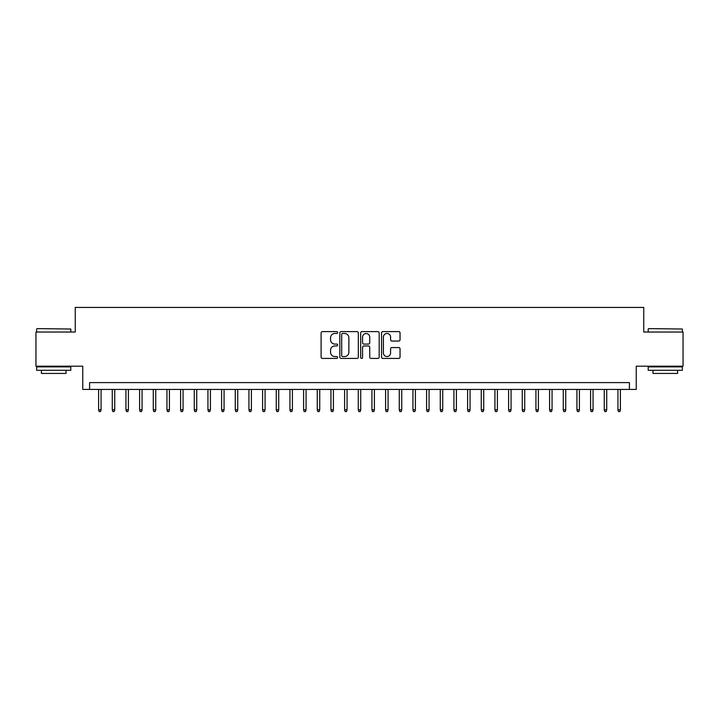 <?xml version="1.0" encoding="UTF-8"?>
<svg xmlns="http://www.w3.org/2000/svg" width="719" height="719" viewBox="0 0 719 719"><rect width="100%" height="100%" fill="white"/><g stroke="black" fill="none" stroke-linecap="round" stroke-linejoin="round"><path stroke-width="1.08" d="M337.633 332.538A0.935 0.935 0 0 0 336.699 331.603L322.445 331.603A1.339 1.339 0 0 0 321.105 332.942L321.105 357.082A1.339 1.339 0 0 0 322.445 358.43L336.699 358.43A0.935 0.935 0 0 0 337.633 357.487A0.935 0.935 0 0 0 336.699 356.552L334.847 356.552A4.296 4.296 0 0 1 330.56 352.256L330.56 350.243A4.296 4.296 0 0 1 334.847 345.956L336.699 345.956A0.935 0.935 0 0 0 337.633 345.012A0.935 0.935 0 0 0 336.699 344.077L334.847 344.077A4.296 4.296 0 0 1 330.56 339.781L330.56 337.768A4.296 4.296 0 0 1 334.847 333.481L336.699 333.481A0.935 0.935 0 0 0 337.633 332.538M398.703 341.058A1.339 1.339 0 0 0 400.043 339.719L400.043 332.942A1.339 1.339 0 0 0 398.703 331.603L382.876 331.603A1.339 1.339 0 0 0 381.537 332.942L381.537 357.082A1.339 1.339 0 0 0 382.876 358.43L398.703 358.43A1.339 1.339 0 0 0 400.043 357.082L400.043 348.904A1.339 1.339 0 0 0 398.703 347.565L391.927 347.565A1.339 1.339 0 0 0 390.588 348.904L390.588 352.966A3.586 3.586 0 0 1 387.002 356.552A3.586 3.586 0 0 1 383.407 352.966L383.407 337.067A3.586 3.586 0 0 1 387.002 333.481A3.586 3.586 0 0 1 390.588 337.067L390.588 339.719A1.339 1.339 0 0 0 391.927 341.058L398.703 341.058M629.413 389.428L636.243 389.428L636.243 366.196L683.05 366.196L683.05 332.034L643.757 332.034L643.757 307.435L75.243 307.435L75.243 332.034L35.95 332.034L35.95 366.196L82.757 366.196L82.757 389.428L629.413 389.428L629.413 382.598L89.587 382.598L89.587 389.428M358.323 332.942A1.339 1.339 0 0 0 356.983 331.603L341.157 331.603A1.339 1.339 0 0 0 339.817 332.942L339.817 357.082A1.339 1.339 0 0 0 341.157 358.43L356.983 358.43A1.339 1.339 0 0 0 358.323 357.082L358.323 332.942M362.017 331.603L377.843 331.603A1.339 1.339 0 0 1 379.183 332.942L379.183 357.082A1.339 1.339 0 0 1 377.843 358.43L371.067 358.43A1.339 1.339 0 0 1 369.728 357.082L369.728 347.295A1.339 1.339 0 0 0 368.389 345.956L363.895 345.956A1.339 1.339 0 0 0 362.556 347.295L362.556 357.487A0.935 0.935 0 0 1 361.612 358.43A0.935 0.935 0 0 1 360.677 357.487L360.677 332.942A1.339 1.339 0 0 1 362.017 331.603M342.63 333.481A0.935 0.935 0 0 0 341.696 334.416L341.696 355.608A0.935 0.935 0 0 0 342.63 356.552L344.581 356.552A4.296 4.296 0 0 0 348.868 352.256L348.868 337.768A4.296 4.296 0 0 0 344.581 333.481L342.63 333.481M369.728 337.13A3.586 3.586 0 0 0 366.142 333.544A3.586 3.586 0 0 0 362.556 337.13L362.556 342.729A1.339 1.339 0 0 0 363.895 344.077L368.389 344.077A1.339 1.339 0 0 0 369.728 342.729L369.728 337.13M101.073 409.794L100.525 411.565L99.159 411.565L98.611 409.794L101.073 409.794L101.073 389.428M98.611 409.794L98.611 389.428M37.046 328.61L70.804 329.023L37.046 328.61M53.718 370.294L36.633 370.294L36.633 366.879L70.804 366.879L70.804 370.294L53.718 370.294M66.013 370.294L66.013 373.44L41.414 373.44L41.414 370.294M648.61 328.61L682.367 329.023L648.61 328.61M665.282 370.294L648.196 370.294L648.196 366.879L682.367 366.879L682.367 370.294L665.282 370.294M677.586 370.294L677.586 373.44L652.987 373.44L652.987 370.294M114.734 409.794L114.186 411.565L112.82 411.565L112.281 409.794L114.734 409.794L114.734 389.428M112.281 409.794L112.281 389.428M128.404 409.794L127.856 411.565L126.49 411.565L125.942 409.794L128.404 409.794L128.404 389.428M125.942 409.794L125.942 389.428M142.065 409.794L141.526 411.565L140.16 411.565L139.612 409.794L142.065 409.794L142.065 389.428M139.612 409.794L139.612 389.428M155.735 409.794L155.187 411.565L153.821 411.565L153.273 409.794L155.735 409.794L155.735 389.428M153.273 409.794L153.273 389.428M169.405 409.794L168.857 411.565L167.491 411.565L166.943 409.794L169.405 409.794L169.405 389.428M166.943 409.794L166.943 389.428M183.066 409.794L182.518 411.565L181.152 411.565L180.604 409.794L183.066 409.794L183.066 389.428M180.604 409.794L180.604 389.428M196.736 409.794L196.188 411.565L194.822 411.565L194.274 409.794L196.736 409.794L196.736 389.428M194.274 409.794L194.274 389.428M210.397 409.794L209.858 411.565L208.483 411.565L207.944 409.794L210.397 409.794L210.397 389.428M207.944 409.794L207.944 389.428M224.067 409.794L223.519 411.565L222.153 411.565L221.605 409.794L224.067 409.794L224.067 389.428M221.605 409.794L221.605 389.428M237.737 409.794L237.189 411.565L235.823 411.565L235.275 409.794L237.737 409.794L237.737 389.428M235.275 409.794L235.275 389.428M251.398 409.794L250.85 411.565L249.484 411.565L248.936 409.794L251.398 409.794L251.398 389.428M248.936 409.794L248.936 389.428M265.068 409.794L264.52 411.565L263.154 411.565L262.606 409.794L265.068 409.794L265.068 389.428M262.606 409.794L262.606 389.428M278.729 409.794L278.181 411.565L276.815 411.565L276.276 409.794L278.729 409.794L278.729 389.428M276.276 409.794L276.276 389.428M292.399 409.794L291.851 411.565L290.485 411.565L289.937 409.794L292.399 409.794L292.399 389.428M289.937 409.794L289.937 389.428M306.06 409.794L305.521 411.565L304.155 411.565L303.607 409.794L306.06 409.794L306.06 389.428M303.607 409.794L303.607 389.428M319.73 409.794L319.182 411.565L317.816 411.565L317.268 409.794L319.73 409.794L319.73 389.428M317.268 409.794L317.268 389.428M333.4 409.794L332.852 411.565L331.486 411.565L330.938 409.794L333.4 409.794L333.4 389.428M330.938 409.794L330.938 389.428M347.061 409.794L346.513 411.565L345.147 411.565L344.608 409.794L347.061 409.794L347.061 389.428M344.608 409.794L344.608 389.428M360.731 409.794L360.183 411.565L358.817 411.565L358.269 409.794L360.731 409.794L360.731 389.428M358.269 409.794L358.269 389.428M374.392 409.794L373.853 411.565L372.487 411.565L371.939 409.794L374.392 409.794L374.392 389.428M371.939 409.794L371.939 389.428M388.062 409.794L387.514 411.565L386.148 411.565L385.6 409.794L388.062 409.794L388.062 389.428M385.6 409.794L385.6 389.428M401.732 409.794L401.184 411.565L399.818 411.565L399.27 409.794L401.732 409.794L401.732 389.428M399.27 409.794L399.27 389.428M415.393 409.794L414.845 411.565L413.479 411.565L412.94 409.794L415.393 409.794L415.393 389.428M412.94 409.794L412.94 389.428M429.063 409.794L428.515 411.565L427.149 411.565L426.601 409.794L429.063 409.794L429.063 389.428M426.601 409.794L426.601 389.428M442.724 409.794L442.185 411.565L440.819 411.565L440.271 409.794L442.724 409.794L442.724 389.428M440.271 409.794L440.271 389.428M456.394 409.794L455.846 411.565L454.48 411.565L453.932 409.794L456.394 409.794L456.394 389.428M453.932 409.794L453.932 389.428M470.064 409.794L469.516 411.565L468.15 411.565L467.602 409.794L470.064 409.794L470.064 389.428M467.602 409.794L467.602 389.428M483.725 409.794L483.177 411.565L481.811 411.565L481.263 409.794L483.725 409.794L483.725 389.428M481.263 409.794L481.263 389.428M497.395 409.794L496.847 411.565L495.481 411.565L494.933 409.794L497.395 409.794L497.395 389.428M494.933 409.794L494.933 389.428M511.056 409.794L510.517 411.565L509.142 411.565L508.603 409.794L511.056 409.794L511.056 389.428M508.603 409.794L508.603 389.428M524.726 409.794L524.178 411.565L522.812 411.565L522.264 409.794L524.726 409.794L524.726 389.428M522.264 409.794L522.264 389.428M538.396 409.794L537.848 411.565L536.482 411.565L535.934 409.794L538.396 409.794L538.396 389.428M535.934 409.794L535.934 389.428M552.057 409.794L551.509 411.565L550.143 411.565L549.595 409.794L552.057 409.794L552.057 389.428M549.595 409.794L549.595 389.428M565.727 409.794L565.179 411.565L563.813 411.565L563.265 409.794L565.727 409.794L565.727 389.428M563.265 409.794L563.265 389.428M579.388 409.794L578.84 411.565L577.474 411.565L576.935 409.794L579.388 409.794L579.388 389.428M576.935 409.794L576.935 389.428M593.058 409.794L592.51 411.565L591.144 411.565L590.596 409.794L593.058 409.794L593.058 389.428M590.596 409.794L590.596 389.428M606.719 409.794L606.18 411.565L604.814 411.565L604.266 409.794L606.719 409.794L606.719 389.428M604.266 409.794L604.266 389.428M620.389 409.794L619.841 411.565L618.475 411.565L617.927 409.794L620.389 409.794L620.389 389.428M617.927 409.794L617.927 389.428M36.633 332.034L36.633 329.023M44.425 366.879L44.425 366.196M63.011 366.879L63.011 366.196M70.804 332.034L70.804 329.023M648.196 332.034L648.196 329.023M655.989 366.879L655.989 366.196M674.575 366.879L674.575 366.196M682.367 332.034L682.367 329.023"/></g></svg>
